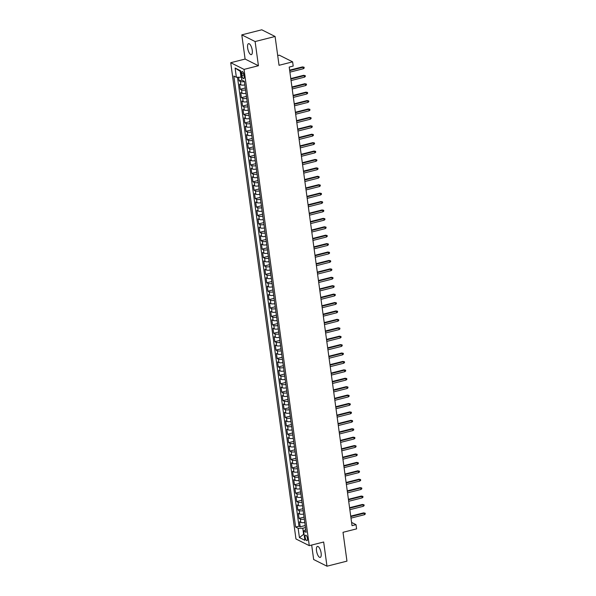 <?xml version="1.0" encoding="UTF-8"?>
<svg xmlns="http://www.w3.org/2000/svg" width="596" height="596" viewBox="0 0 596 596"><rect width="100%" height="100%" fill="white"/><g stroke="black" fill="none" stroke-linecap="round" stroke-linejoin="round"><path stroke-width="0.89" d="M321.125 553.073A5.662 2.041 -104.2 0 0 317.43 546.435A5.662 2.041 -104.2 0 0 316.513 550.764A5.662 2.041 -104.2 0 0 320.208 557.409A5.662 2.041 -104.2 0 0 321.125 553.073M252.25 50.302A5.662 2.041 -104.2 0 0 248.554 43.664A5.662 2.041 -104.2 0 0 247.645 47.993A5.662 2.041 -104.2 0 0 251.341 54.631A5.662 2.041 -104.2 0 0 252.25 50.302M307.454 538.471A2.831 1.021 -104.2 0 0 305.606 535.156A2.831 1.021 -104.2 0 0 305.152 537.316A2.831 1.021 -104.2 0 0 307 540.639A2.831 1.021 -104.2 0 0 307.454 538.471M311.678 545.049L313.66 559.517L326.981 566.2L346.961 561.134L343.013 532.31L356.602 528.868L356.021 524.659L351.58 522.431M230.719 62.707L295.959 538.978L309.279 545.653L244.04 69.389L230.719 62.707L245.105 59.056L258.426 65.739L255.11 41.549L241.79 34.866L245.105 59.056M241.79 34.866L261.771 29.8L275.091 36.483L279.04 65.299L292.629 61.857L279.308 55.175L277.706 55.577M255.11 41.549L275.091 36.483M238.616 77.257L239.1 80.832L241.976 80.11M244.859 84.915A3.539 0.983 172.2 0 1 240.881 84.863L239.562 84.2L240.255 89.251L245.276 87.977M246.006 93.334A3.539 0.983 -7.8 0 1 242.028 93.274L240.717 92.618L241.41 97.662L246.431 96.396M247.161 101.745A3.539 0.983 -7.8 0 1 243.183 101.692L241.872 101.029L242.565 106.081L247.578 104.807M248.316 110.163A3.539 0.983 -7.8 0 1 244.338 110.104L243.019 109.448L243.712 114.492L248.733 113.225M249.471 118.574A3.539 0.983 -7.8 0 1 245.492 118.522L244.174 117.859L244.867 122.91L249.888 121.636M250.618 126.993A3.539 0.983 -7.8 0 1 246.64 126.933L245.329 126.278L246.021 131.321L251.043 130.047M251.773 135.404A3.539 0.983 -7.8 0 1 247.794 135.352L246.483 134.689L247.169 139.74L252.19 138.466M252.928 143.822A3.539 0.983 -7.8 0 1 248.949 143.763L247.631 143.107L248.323 148.151L253.345 146.877M254.075 152.233A3.539 0.983 -7.8 0 1 250.096 152.181L248.785 151.518L249.478 156.569L254.499 155.295M255.23 160.652A3.539 0.983 -7.8 0 1 251.251 160.592L249.94 159.937L250.633 164.98L255.647 163.706M256.384 169.063A3.539 0.983 -7.8 0 1 252.406 169.011L251.095 168.348L251.78 173.399L256.801 172.125M257.539 177.481A3.539 0.983 -7.8 0 1 253.561 177.422L252.242 176.766L252.935 181.81L257.956 180.536M258.686 185.892A3.539 0.983 -7.8 0 1 254.708 185.833L253.397 185.177L254.09 190.228L259.111 188.954M259.841 194.311A3.539 0.983 -7.8 0 1 255.863 194.251L254.552 193.596L255.237 198.639L260.258 197.365M260.996 202.722A3.539 0.983 -7.8 0 1 257.018 202.662L255.699 202.007L256.392 207.058L261.413 205.784M262.143 211.14A3.539 0.983 -7.8 0 1 258.172 211.081L256.854 210.418L257.546 215.469L262.568 214.195M263.298 219.552A3.539 0.983 -7.8 0 1 259.32 219.492L258.008 218.836L258.701 223.887L263.715 222.613M264.453 227.97A3.539 0.983 -7.8 0 1 260.474 227.91L259.163 227.247L259.849 232.298L264.87 231.025M265.607 236.381A3.539 0.983 -7.8 0 1 261.629 236.321L260.31 235.666L261.003 240.717L266.025 239.443M266.755 244.8A3.539 0.983 -7.8 0 1 262.776 244.74L261.465 244.077L262.158 249.128L267.179 247.854M267.909 253.211A3.539 0.983 -7.8 0 1 263.931 253.151L262.62 252.495L263.313 257.546L268.327 256.273M269.064 261.629A3.539 0.983 -7.8 0 1 265.086 261.57L263.767 260.906L264.46 265.958L269.481 264.684M270.219 270.04A3.539 0.983 -7.8 0 1 266.241 269.981L264.922 269.325L265.615 274.376L270.636 273.102M271.366 278.451A3.539 0.983 -7.8 0 1 267.388 278.399L266.077 277.736L266.77 282.787L271.783 281.513M272.521 286.87A3.539 0.983 -7.8 0 1 268.543 286.81L267.231 286.155L267.917 291.198L272.938 289.932M273.676 295.281A3.539 0.983 -7.8 0 1 269.697 295.229L268.379 294.566L269.072 299.617L274.093 298.343M274.823 303.699A3.539 0.983 -7.8 0 1 270.845 303.64L269.534 302.984L270.226 308.028L275.248 306.761M275.978 312.11A3.539 0.983 -7.8 0 1 272 312.058L270.688 311.395L271.381 316.446L276.395 315.172M277.133 320.529A3.539 0.983 -7.8 0 1 273.154 320.469L271.836 319.814L272.528 324.857L277.55 323.591M278.287 328.94A3.539 0.983 -7.8 0 1 274.309 328.888L272.99 328.225L273.683 333.276L278.704 332.002M279.435 337.358A3.539 0.983 -7.8 0 1 275.456 337.299L274.145 336.643L274.838 341.687L279.859 340.42M280.589 345.769A3.539 0.983 -7.8 0 1 276.611 345.717L275.3 345.054L275.985 350.105L281.007 348.831M281.744 354.188A3.539 0.983 -7.8 0 1 277.766 354.128L276.447 353.473L277.14 358.516L282.161 357.242M282.891 362.599A3.539 0.983 -7.8 0 1 278.913 362.547L277.602 361.884L278.295 366.935L283.316 365.661M284.046 371.017A3.539 0.983 -7.8 0 1 280.068 370.958L278.757 370.302L279.45 375.346L284.463 374.072M285.201 379.428A3.539 0.983 -7.8 0 1 281.223 379.376L279.904 378.713L280.597 383.764L285.618 382.49M286.356 387.847A3.539 0.983 -7.8 0 1 282.377 387.787L281.059 387.132L281.752 392.175L286.773 390.902M287.503 396.258A3.539 0.983 -7.8 0 1 283.525 396.206L282.213 395.543L282.906 400.594L287.928 399.32M288.658 404.677A3.539 0.983 -7.8 0 1 284.679 404.617L283.368 403.961L284.054 409.005L289.075 407.731M289.812 413.088A3.539 0.983 -7.8 0 1 285.834 413.028L284.515 412.372L285.208 417.423L290.23 416.15M290.96 421.506A3.539 0.983 -7.8 0 1 286.981 421.447L285.67 420.791L286.363 425.835L291.384 424.561M292.115 429.917A3.539 0.983 -7.8 0 1 288.136 429.858L286.825 429.202L287.518 434.253L292.532 432.979M293.269 438.336A3.539 0.983 -7.8 0 1 289.291 438.276L287.98 437.613L288.665 442.664L293.686 441.39M294.424 446.747A3.539 0.983 -7.8 0 1 290.446 446.687L289.127 446.032L289.82 451.083L294.841 449.809M295.571 455.165A3.539 0.983 -7.8 0 1 291.593 455.106L290.282 454.443L290.975 459.494L295.996 458.22M296.726 463.576A3.539 0.983 -7.8 0 1 292.748 463.517L291.437 462.861L292.129 467.912L297.143 466.638M297.881 471.995A3.539 0.983 -7.8 0 1 293.902 471.935L292.584 471.272L293.277 476.323L298.298 475.049M299.036 480.406A3.539 0.983 -7.8 0 1 295.057 480.346L293.739 479.691L294.431 484.742L299.453 483.468M300.183 488.817A3.539 0.983 -7.8 0 1 296.205 488.765L294.893 488.102L295.586 493.153L300.6 491.879M301.338 497.235A3.539 0.983 -7.8 0 1 297.359 497.176L296.048 496.52L296.733 501.571L301.755 500.297M302.492 505.646A3.539 0.983 -7.8 0 1 298.514 505.594L297.195 504.931L297.888 509.982L302.91 508.708M303.64 514.065A3.539 0.983 -7.8 0 1 299.661 514.005L298.35 513.35L299.043 518.393L304.064 517.127M292.629 61.857L293.202 66.059L289.209 67.072L352.027 525.672L356.021 524.659M241.663 73.606L241.916 75.454A2.742 0.991 -104.2 0 0 243.704 78.672A2.742 0.991 -104.2 0 0 244.151 76.579L243.898 74.724A2.742 0.991 -104.2 0 0 242.11 71.505A2.742 0.991 -104.2 0 0 241.663 73.606L243.496 73.144M305.748 529.442L303.625 531.066L306.143 532.332L244.36 81.309L241.842 80.043L240.575 70.782L235.1 68.041L236.366 77.294L233.848 76.035L295.631 527.058L298.149 528.324L302.79 528.235L303.595 534.12L304.079 534.366M303.625 531.066L304.891 540.319L299.423 537.577L298.149 528.324M244.397 81.555A3.539 0.983 172.2 0 1 240.419 81.496L239.1 80.832M237.491 77.279L298.991 526.208L300.198 526.812L305.212 525.538M304.794 522.476A3.539 0.983 -7.8 0 1 300.816 522.424L299.505 521.761L300.198 526.812M304.332 519.116A3.539 0.983 172.2 0 1 300.354 519.056L299.043 518.393M303.178 510.697A3.539 0.983 172.2 0 1 299.207 510.638L297.888 509.982M302.03 502.286A3.539 0.983 172.2 0 1 298.052 502.227L296.733 501.571M300.876 493.868A3.539 0.983 172.2 0 1 296.897 493.808L295.586 493.153M299.721 485.457A3.539 0.983 172.2 0 1 295.743 485.397L294.431 484.742M298.574 477.038A3.539 0.983 172.2 0 1 294.595 476.986L293.277 476.323M297.419 468.627A3.539 0.983 172.2 0 1 293.441 468.568L292.129 467.912M296.264 460.209A3.539 0.983 172.2 0 1 292.286 460.157L290.975 459.494M295.109 451.798A3.539 0.983 172.2 0 1 291.131 451.738L289.82 451.083M293.962 443.379A3.539 0.983 172.2 0 1 289.984 443.327L288.665 442.664M292.807 434.968A3.539 0.983 172.2 0 1 288.829 434.909L287.518 434.253M291.653 426.55A3.539 0.983 172.2 0 1 287.674 426.498L286.363 425.835M290.505 418.139A3.539 0.983 172.2 0 1 286.527 418.079L285.208 417.423M289.351 409.72A3.539 0.983 172.2 0 1 285.372 409.668L284.054 409.005M288.196 401.309A3.539 0.983 172.2 0 1 284.217 401.25L282.906 400.594M287.041 392.891A3.539 0.983 172.2 0 1 283.063 392.838L281.752 392.175M285.894 384.48A3.539 0.983 172.2 0 1 281.915 384.42L280.597 383.764M284.739 376.061A3.539 0.983 172.2 0 1 280.761 376.009L279.45 375.346M283.584 367.65A3.539 0.983 172.2 0 1 279.606 367.59L278.295 366.935M282.437 359.232A3.539 0.983 172.2 0 1 278.459 359.179L277.14 358.516M281.282 350.82A3.539 0.983 172.2 0 1 277.304 350.761L275.985 350.105M280.127 342.409A3.539 0.983 172.2 0 1 276.149 342.35L274.838 341.687M278.973 333.991A3.539 0.983 172.2 0 1 274.994 333.931L273.683 333.276M277.825 325.58A3.539 0.983 172.2 0 1 273.847 325.52L272.528 324.857M276.671 317.161A3.539 0.983 172.2 0 1 272.692 317.102L271.381 316.446M275.516 308.75A3.539 0.983 172.2 0 1 271.538 308.691L270.226 308.028M274.369 300.332A3.539 0.983 172.2 0 1 270.39 300.272L269.072 299.617M273.214 291.921A3.539 0.983 172.2 0 1 269.236 291.861L267.917 291.198M272.059 283.502A3.539 0.983 172.2 0 1 268.081 283.443L266.77 282.787M270.904 275.091A3.539 0.983 172.2 0 1 266.926 275.032L265.615 274.376M269.757 266.673A3.539 0.983 172.2 0 1 265.779 266.621L264.46 265.958M268.602 258.262A3.539 0.983 172.2 0 1 264.624 258.202L263.313 257.546M267.448 249.843A3.539 0.983 172.2 0 1 263.469 249.791L262.158 249.128M266.293 241.432A3.539 0.983 172.2 0 1 262.315 241.373L261.003 240.717M265.145 233.014A3.539 0.983 172.2 0 1 261.167 232.962L259.849 232.298M263.991 224.603A3.539 0.983 172.2 0 1 260.012 224.543L258.701 223.887M262.836 216.184A3.539 0.983 172.2 0 1 258.858 216.132L257.546 215.469M261.689 207.773A3.539 0.983 172.2 0 1 257.71 207.713L256.392 207.058M260.534 199.355A3.539 0.983 172.2 0 1 256.556 199.302L255.237 198.639M259.379 190.944A3.539 0.983 172.2 0 1 255.401 190.884L254.09 190.228M258.224 182.525A3.539 0.983 172.2 0 1 254.246 182.473L252.935 181.81M257.077 174.114A3.539 0.983 172.2 0 1 253.099 174.054L251.78 173.399M255.922 165.695A3.539 0.983 172.2 0 1 251.944 165.643L250.633 164.98M254.768 157.284A3.539 0.983 172.2 0 1 250.789 157.225L249.478 156.569M253.62 148.866A3.539 0.983 172.2 0 1 249.642 148.814L248.323 148.151M252.466 140.455A3.539 0.983 172.2 0 1 248.487 140.395L247.169 139.74M251.311 132.036A3.539 0.983 172.2 0 1 247.333 131.984L246.021 131.321M250.156 123.625A3.539 0.983 172.2 0 1 246.178 123.566L244.867 122.91M249.009 115.214A3.539 0.983 172.2 0 1 245.03 115.155L243.712 114.492M247.854 106.796A3.539 0.983 172.2 0 1 243.876 106.736L242.565 106.081M246.699 98.385A3.539 0.983 172.2 0 1 242.721 98.325L241.41 97.662M245.552 89.966A3.539 0.983 172.2 0 1 241.574 89.907L240.255 89.251M240.68 71.557L240.203 71.319L241.007 77.212L236.366 77.294M241.44 77.1L241.007 77.212M258.426 65.739L244.04 69.389M326.981 566.2L323.665 542.01L309.279 545.653M304.027 534.016L299.423 537.577M305.487 527.549L302.79 528.235M298.991 526.208L295.631 527.058M240.203 71.319L235.1 68.041M289.693 70.633L303.14 67.221L302.492 66.901L304.079 67.221L303.14 67.221L303.342 68.741L289.902 72.146M302.492 66.901L289.626 70.157M304.079 67.221L304.191 68.063L303.342 68.741M290.848 79.044L304.288 75.64L303.64 75.312L305.234 75.64L304.288 75.64L304.496 77.152L291.057 80.564M303.64 75.312L290.781 78.575M305.234 75.64L305.346 76.482L304.496 77.152M292.003 87.463L305.443 84.051L304.794 83.731L306.381 84.051L305.443 84.051L305.651 85.571L292.204 88.975M304.794 83.731L291.936 86.986M306.381 84.051L306.5 84.893L305.651 85.571M293.15 95.874L306.597 92.469L305.949 92.142L307.536 92.469L306.597 92.469L306.806 93.982L293.359 97.394M305.949 92.142L293.09 95.405M307.536 92.469L307.648 93.311L306.806 93.982M294.305 104.293L307.745 100.88L307.096 100.56L308.691 100.88L307.745 100.88L307.953 102.4L294.513 105.805M307.096 100.56L294.238 103.816M308.691 100.88L308.803 101.722L307.953 102.4M295.46 112.704L308.899 109.299L308.251 108.971L309.838 109.299L308.899 109.299L309.108 110.811L295.668 114.223M308.251 108.971L295.392 112.234M309.838 109.299L309.957 110.141L309.108 110.811M296.607 121.122L310.054 117.71L309.406 117.39L310.993 117.71L310.054 117.71L310.263 119.23L296.815 122.634M309.406 117.39L296.547 120.645M310.993 117.71L311.112 118.552L310.263 119.23M297.762 129.533L311.209 126.129L310.561 125.801L312.148 126.129L311.209 126.129L311.41 127.641L297.97 131.053M310.561 125.801L297.695 129.064M312.148 126.129L312.259 126.97L311.41 127.641M298.916 137.952L312.356 134.54L311.708 134.219L313.302 134.54L312.356 134.54L312.565 136.052L299.125 139.464M311.708 134.219L298.849 137.475M313.302 134.54L313.414 135.381L312.565 136.052M300.071 146.363L313.511 142.958L312.863 142.63L314.45 142.958L313.511 142.958L313.72 144.47L300.272 147.882M312.863 142.63L300.004 145.893M314.45 142.958L314.569 143.8L313.72 144.47M301.218 154.781L314.666 151.369L314.017 151.049L315.604 151.369L314.666 151.369L314.874 152.881L301.427 156.294M314.017 151.049L301.159 154.304M315.604 151.369L315.724 152.211L314.874 152.881M302.373 163.192L315.813 159.788L315.165 159.46L316.759 159.788L315.813 159.788L316.022 161.3L302.582 164.705M315.165 159.46L302.306 162.723M316.759 159.788L316.871 160.629L316.022 161.3M303.528 171.611L316.968 168.199L316.32 167.871L317.906 168.199L316.968 168.199L317.176 169.711L303.736 173.123M316.32 167.871L303.461 171.134M317.906 168.199L318.026 169.041L317.176 169.711M304.675 180.022L318.122 176.617L317.474 176.289L319.061 176.617L318.122 176.617L318.331 178.13L304.884 181.534M317.474 176.289L304.616 179.552M319.061 176.617L319.18 177.459L318.331 178.13M305.83 188.44L319.277 185.028L318.629 184.7L320.216 185.028L319.277 185.028L319.478 186.541L306.039 189.953M318.629 184.7L305.77 187.964M320.216 185.028L320.328 185.87L319.478 186.541M306.985 196.851L320.425 193.447L319.776 193.119L321.371 193.447L320.425 193.447L320.633 194.959L307.193 198.364M319.776 193.119L306.918 196.382M321.371 193.447L321.482 194.289L320.633 194.959M308.139 205.27L321.579 201.858L320.931 201.53L322.518 201.858L321.579 201.858L321.788 203.37L308.348 206.782M320.931 201.53L308.072 204.793M322.518 201.858L322.637 202.7L321.788 203.37M309.287 213.681L322.734 210.269L322.086 209.948L323.673 210.276L322.734 210.269L322.943 211.789L309.495 215.193M322.086 209.948L309.227 213.212M323.673 210.276L323.792 211.118L322.943 211.789M310.441 222.099L323.881 218.687L323.233 218.36L324.827 218.687L323.881 218.687L324.09 220.2L310.65 223.612M323.233 218.36L310.374 221.623M324.827 218.687L324.939 219.529L324.09 220.2M311.596 230.51L325.036 227.098L324.388 226.778L325.982 227.106L325.036 227.098L325.245 228.618L311.805 232.023M324.388 226.778L311.529 230.041M325.982 227.106L326.094 227.948L325.245 228.618M312.751 238.929L326.191 235.517L325.543 235.189L327.13 235.517L326.191 235.517L326.399 237.029L312.952 240.441M325.543 235.189L312.684 238.452M327.13 235.517L327.249 236.359L326.399 237.029M313.898 247.34L327.346 243.928L326.697 243.608L328.284 243.935L327.346 243.928L327.547 245.448L314.107 248.852M326.697 243.608L313.839 246.871M328.284 243.935L328.396 244.77L327.547 245.448M315.053 255.751L328.493 252.346L327.845 252.019L329.439 252.346L328.493 252.346L328.701 253.859L315.262 257.271M327.845 252.019L314.986 255.282M329.439 252.346L329.551 253.188L328.701 253.859M316.208 264.17L329.648 260.757L328.999 260.437L330.586 260.765L329.648 260.757L329.856 262.277L316.416 265.682M328.999 260.437L316.141 263.693M330.586 260.765L330.705 261.599L329.856 262.277M317.355 272.581L330.802 269.176L330.154 268.848L331.741 269.176L330.802 269.176L331.011 270.688L317.564 274.1M330.154 268.848L317.296 272.111M331.741 269.176L331.86 270.018L331.011 270.688M318.51 280.999L331.957 277.587L331.309 277.267L332.896 277.587L331.957 277.587L332.158 279.107L318.718 282.511M331.309 277.267L318.443 280.522M332.896 277.587L333.008 278.429L332.158 279.107M319.665 289.41L333.104 286.005L332.456 285.678L334.051 286.005L333.104 286.005L333.313 287.518L319.873 290.93M332.456 285.678L319.598 288.941M334.051 286.005L334.162 286.847L333.313 287.518M320.819 297.829L334.259 294.417L333.611 294.096L335.198 294.417L334.259 294.417L334.468 295.936L321.02 299.341M333.611 294.096L320.752 297.352M335.198 294.417L335.317 295.258L334.468 295.936M321.967 306.24L335.414 302.835L334.766 302.507L336.353 302.835L335.414 302.835L335.623 304.347L322.175 307.76M334.766 302.507L321.907 305.77M336.353 302.835L336.464 303.677L335.623 304.347M323.121 314.658L336.561 311.246L335.913 310.926L337.507 311.246L336.561 311.246L336.77 312.766L323.33 316.171M335.913 310.926L323.054 314.181M337.507 311.246L337.619 312.088L336.77 312.766M324.276 323.069L337.716 319.665L337.068 319.337L338.655 319.665L337.716 319.665L337.925 321.177L324.485 324.589M337.068 319.337L324.209 322.6M338.655 319.665L338.774 320.506L337.925 321.177M325.423 331.488L338.871 328.076L338.223 327.755L339.809 328.076L338.871 328.076L339.079 329.595L325.632 333M338.223 327.755L325.364 331.011M339.809 328.076L339.929 328.918L339.079 329.595M326.578 339.899L340.025 336.494L339.377 336.166L340.964 336.494L340.025 336.494L340.227 338.007L326.787 341.419M339.377 336.166L326.511 339.429M340.964 336.494L341.076 337.336L340.227 338.007M327.733 348.317L341.173 344.905L340.525 344.585L342.119 344.905L341.173 344.905L341.381 346.425L327.942 349.83M340.525 344.585L327.666 347.84M342.119 344.905L342.231 345.747L341.381 346.425M328.888 356.728L342.327 353.324L341.679 352.996L343.266 353.324L342.327 353.324L342.536 354.836L329.089 358.248M341.679 352.996L328.821 356.259M343.266 353.324L343.385 354.166L342.536 354.836M330.035 365.147L343.482 361.735L342.834 361.414L344.421 361.735L343.482 361.735L343.691 363.247L330.244 366.659M342.834 361.414L329.975 364.67M344.421 361.735L344.54 362.577L343.691 363.247M331.19 373.558L344.63 370.153L343.981 369.825L345.576 370.153L344.63 370.153L344.838 371.666L331.398 375.078M343.981 369.825L331.123 373.089M345.576 370.153L345.687 370.995L344.838 371.666M332.345 381.976L345.784 378.564L345.136 378.236L346.723 378.564L345.784 378.564L345.993 380.077L332.553 383.489M345.136 378.236L332.277 381.5M346.723 378.564L346.842 379.406L345.993 380.077M333.492 390.387L346.939 386.983L346.291 386.655L347.878 386.983L346.939 386.983L347.148 388.495L333.7 391.9M346.291 386.655L333.432 389.918M347.878 386.983L347.997 387.825L347.148 388.495M334.647 398.806L348.094 395.394L347.446 395.066L349.032 395.394L348.094 395.394L348.295 396.906L334.855 400.318M347.446 395.066L334.587 398.329M349.032 395.394L349.144 396.236L348.295 396.906M335.801 407.217L349.241 403.812L348.593 403.485L350.187 403.812L349.241 403.812L349.45 405.325L336.01 408.729M348.593 403.485L335.734 406.748M350.187 403.812L350.299 404.654L349.45 405.325M336.956 415.635L350.396 412.223L349.748 411.896L351.335 412.223L350.396 412.223L350.604 413.736L337.157 417.148M349.748 411.896L336.889 415.159M351.335 412.223L351.454 413.065L350.604 413.736M338.103 424.047L351.551 420.642L350.902 420.314L352.489 420.642L351.551 420.642L351.759 422.154L338.312 425.559M350.902 420.314L338.044 423.577M352.489 420.642L352.608 421.484L351.759 422.154M339.258 432.465L352.698 429.053L352.05 428.725L353.644 429.053L352.698 429.053L352.906 430.565L339.467 433.977M352.05 428.725L339.191 431.988M353.644 429.053L353.756 429.895L352.906 430.565M340.413 440.876L353.853 437.464L353.204 437.144L354.799 437.471L353.853 437.464L354.061 438.984L340.621 442.388M353.204 437.144L340.346 440.407M354.799 437.471L354.911 438.313L354.061 438.984M341.568 449.295L355.007 445.882L354.359 445.555L355.946 445.882L355.007 445.882L355.216 447.395L341.769 450.807M354.359 445.555L341.501 448.818M355.946 445.882L356.065 446.724L355.216 447.395M342.715 457.706L356.162 454.294L355.514 453.973L357.101 454.301L356.162 454.294L356.363 455.813L342.923 459.218M355.514 453.973L342.655 457.236M357.101 454.301L357.213 455.143L356.363 455.813M343.87 466.124L357.309 462.712L356.661 462.384L358.256 462.712L357.309 462.712L357.518 464.224L344.078 467.637M356.661 462.384L343.803 465.647M358.256 462.712L358.367 463.554L357.518 464.224M345.024 474.535L358.464 471.123L357.816 470.803L359.403 471.131L358.464 471.123L358.673 472.643L345.233 476.048M357.816 470.803L344.957 474.066M359.403 471.131L359.522 471.965L358.673 472.643M346.172 482.946L359.619 479.542L358.971 479.214L360.558 479.542L359.619 479.542L359.828 481.054L346.38 484.466M358.971 479.214L346.112 482.477M360.558 479.542L360.677 480.383L359.828 481.054M347.326 491.365L360.766 487.953L360.126 487.632L361.712 487.953L360.766 487.953L360.975 489.472L347.535 492.877M360.126 487.632L347.259 490.888M361.712 487.953L361.824 488.795L360.975 489.472M348.481 499.776L361.921 496.371L361.273 496.043L362.867 496.371L361.921 496.371L362.13 497.883L348.69 501.296M361.273 496.043L348.414 499.306M362.867 496.371L362.979 497.213L362.13 497.883M349.636 508.194L363.076 504.782L362.428 504.462L364.014 504.782L363.076 504.782L363.284 506.302L349.837 509.707M362.428 504.462L349.569 507.717M364.014 504.782L364.134 505.624L363.284 506.302M350.783 516.605L364.231 513.201L363.582 512.873L365.169 513.201L364.231 513.201L364.439 514.713L350.992 518.125M363.582 512.873L350.724 516.136M365.169 513.201L365.281 514.043L364.439 514.713M240.881 84.863L240.419 81.496M300.816 522.424L300.354 519.056M299.661 514.005L299.207 510.638M298.514 505.594L298.052 502.227M297.359 497.176L296.897 493.808M296.205 488.765L295.743 485.397M295.057 480.346L294.595 476.986M293.902 471.935L293.441 468.568M292.748 463.517L292.286 460.157M291.593 455.106L291.131 451.738M290.446 446.687L289.984 443.327M289.291 438.276L288.829 434.909M288.136 429.858L287.674 426.498M286.981 421.447L286.527 418.079M285.834 413.028L285.372 409.668M284.679 404.617L284.217 401.25M283.525 396.206L283.063 392.838M282.377 387.787L281.915 384.42M281.223 379.376L280.761 376.009M280.068 370.958L279.606 367.59M278.913 362.547L278.459 359.179M277.766 354.128L277.304 350.761M276.611 345.717L276.149 342.35M275.456 337.299L274.994 333.931M274.309 328.888L273.847 325.52M273.154 320.469L272.692 317.102M272 312.058L271.538 308.691M270.845 303.64L270.39 300.272M269.697 295.229L269.236 291.861M268.543 286.81L268.081 283.443M267.388 278.399L266.926 275.032M266.241 269.981L265.779 266.621M265.086 261.57L264.624 258.202M263.931 253.151L263.469 249.791M262.776 244.74L262.315 241.373M261.629 236.321L261.167 232.962M260.474 227.91L260.012 224.543M259.32 219.492L258.858 216.132M258.172 211.081L257.71 207.713M257.018 202.662L256.556 199.302M255.863 194.251L255.401 190.884M254.708 185.833L254.246 182.473M253.561 177.422L253.099 174.054M252.406 169.011L251.944 165.643M251.251 160.592L250.789 157.225M250.096 152.181L249.642 148.814M248.949 143.763L248.487 140.395M247.794 135.352L247.333 131.984M246.64 126.933L246.178 123.566M245.492 118.522L245.03 115.155M244.338 110.104L243.876 106.736M243.183 101.692L242.721 98.325M242.028 93.274L241.574 89.907M243.928 74.947L241.916 75.454"/></g></svg>
